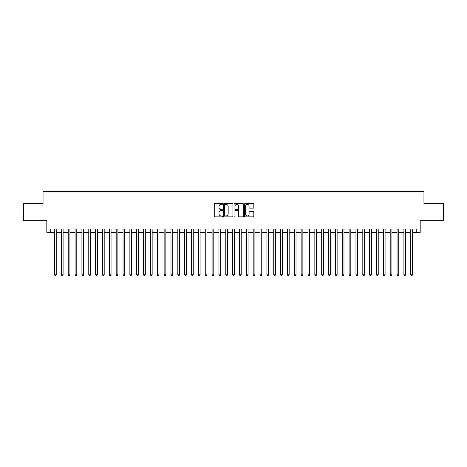 <?xml version="1.0" encoding="UTF-8"?>
<svg xmlns="http://www.w3.org/2000/svg" width="467" height="467" viewBox="0 0 467 467"><rect width="100%" height="100%" fill="white"/><g stroke="black" fill="none" stroke-linecap="round" stroke-linejoin="round"><path stroke-width="0.7" d="M222.537 203.886A0.473 0.473 0 0 0 222.07 203.414L214.925 203.414A0.671 0.671 0 0 0 214.254 204.085L214.254 216.192A0.671 0.671 0 0 0 214.925 216.863L222.07 216.863A0.473 0.473 0 0 0 222.537 216.39A0.473 0.473 0 0 0 222.07 215.923L221.142 215.923A2.154 2.154 0 0 1 218.994 213.769L218.994 212.759A2.154 2.154 0 0 1 221.142 210.611L222.07 210.611A0.473 0.473 0 0 0 222.537 210.138A0.473 0.473 0 0 0 222.07 209.665L221.142 209.665A2.154 2.154 0 0 1 218.994 207.517L218.994 206.507A2.154 2.154 0 0 1 221.142 204.353L222.07 204.353A0.473 0.473 0 0 0 222.537 203.886M253.155 208.154A0.671 0.671 0 0 0 253.826 207.482L253.826 204.085A0.671 0.671 0 0 0 253.155 203.414L245.216 203.414A0.671 0.671 0 0 0 244.545 204.085L244.545 216.192A0.671 0.671 0 0 0 245.216 216.863L253.155 216.863A0.671 0.671 0 0 0 253.826 216.192L253.826 212.088A0.671 0.671 0 0 0 253.155 211.417L249.757 211.417A0.671 0.671 0 0 0 249.086 212.088L249.086 214.125A1.798 1.798 0 0 1 247.288 215.923A1.798 1.798 0 0 1 245.484 214.125L245.484 206.157A1.798 1.798 0 0 1 247.288 204.353A1.798 1.798 0 0 1 249.086 206.157L249.086 207.482A0.671 0.671 0 0 0 249.757 208.154L253.155 208.154M50.238 232.403L50.238 228.976L416.762 228.976L416.762 232.403L420.183 232.403L420.183 220.757L443.65 220.757L443.65 203.63L423.954 203.63L423.954 191.301L43.046 191.301L43.046 203.63L23.35 203.63L23.35 220.757L46.817 220.757L46.817 232.403L54.522 232.403M232.91 204.085A0.671 0.671 0 0 0 232.239 203.414L224.306 203.414A0.671 0.671 0 0 0 223.629 204.085L223.629 216.192A0.671 0.671 0 0 0 224.306 216.863L232.239 216.863A0.671 0.671 0 0 0 232.91 216.192L232.91 204.085M234.761 203.414L242.694 203.414A0.671 0.671 0 0 1 243.371 204.085L243.371 216.192A0.671 0.671 0 0 1 242.694 216.863L239.302 216.863A0.671 0.671 0 0 1 238.625 216.192L238.625 211.282A0.671 0.671 0 0 0 237.954 210.611L235.701 210.611A0.671 0.671 0 0 0 235.029 211.282L235.029 216.39A0.473 0.473 0 0 1 234.557 216.863A0.473 0.473 0 0 1 234.09 216.39L234.09 204.085A0.671 0.671 0 0 1 234.761 203.414M56.233 232.403L61.37 232.403M63.086 232.403L68.223 232.403M69.933 232.403L75.076 232.403M76.786 232.403L81.923 232.403M83.64 232.403L88.777 232.403M90.487 232.403L95.624 232.403M97.34 232.403L102.477 232.403M104.188 232.403L109.331 232.403M111.041 232.403L116.178 232.403M117.894 232.403L123.031 232.403M124.742 232.403L129.879 232.403M131.595 232.403L136.732 232.403M138.442 232.403L143.585 232.403M145.295 232.403L150.432 232.403M152.149 232.403L157.286 232.403M158.996 232.403L164.133 232.403M165.849 232.403L170.986 232.403M172.697 232.403L177.839 232.403M179.55 232.403L184.687 232.403M186.403 232.403L191.54 232.403M193.25 232.403L198.387 232.403M200.104 232.403L205.241 232.403M206.951 232.403L212.094 232.403M213.804 232.403L218.941 232.403M220.657 232.403L225.794 232.403M227.505 232.403L232.642 232.403M234.358 232.403L239.495 232.403M241.206 232.403L246.343 232.403M248.059 232.403L253.196 232.403M254.906 232.403L260.049 232.403M261.759 232.403L266.896 232.403M268.613 232.403L273.75 232.403M275.46 232.403L280.597 232.403M282.313 232.403L287.45 232.403M289.161 232.403L294.303 232.403M296.014 232.403L301.151 232.403M302.867 232.403L308.004 232.403M309.714 232.403L314.851 232.403M316.568 232.403L321.705 232.403M323.415 232.403L328.558 232.403M330.268 232.403L335.405 232.403M337.121 232.403L342.258 232.403M343.969 232.403L349.106 232.403M350.822 232.403L355.959 232.403M357.669 232.403L362.812 232.403M364.523 232.403L369.66 232.403M371.376 232.403L376.513 232.403M378.223 232.403L383.36 232.403M385.077 232.403L390.214 232.403M391.924 232.403L397.067 232.403M398.777 232.403L403.914 232.403M405.63 232.403L410.767 232.403M412.478 232.403L416.762 232.403M225.041 204.353A0.473 0.473 0 0 0 224.574 204.826L224.574 215.45A0.473 0.473 0 0 0 225.041 215.923L226.016 215.923A2.154 2.154 0 0 0 228.17 213.769L228.17 206.507A2.154 2.154 0 0 0 226.016 204.353L225.041 204.353M238.625 206.186A1.798 1.798 0 0 0 236.827 204.388A1.798 1.798 0 0 0 235.029 206.186L235.029 208.994A0.671 0.671 0 0 0 235.701 209.665L237.954 209.665A0.671 0.671 0 0 0 238.625 208.994L238.625 206.186M56.233 228.976L56.233 274.812L54.522 274.812L54.522 228.976M56.233 274.812L55.719 275.699L55.036 275.699L54.522 274.812M63.086 228.976L63.086 274.812L61.37 274.812L61.37 228.976M63.086 274.812L62.572 275.699L61.883 275.699L61.37 274.812M69.933 228.976L69.933 274.812L68.223 274.812L68.223 228.976M69.933 274.812L69.42 275.699L68.737 275.699L68.223 274.812M76.786 228.976L76.786 274.812L75.076 274.812L75.076 228.976M76.786 274.812L76.273 275.699L75.59 275.699L75.076 274.812M83.64 228.976L83.64 274.812L81.923 274.812L81.923 228.976M83.64 274.812L83.126 275.699L82.437 275.699L81.923 274.812M90.487 228.976L90.487 274.812L88.777 274.812L88.777 228.976M90.487 274.812L89.973 275.699L89.29 275.699L88.777 274.812M97.34 228.976L97.34 274.812L95.624 274.812L95.624 228.976M97.34 274.812L96.827 275.699L96.138 275.699L95.624 274.812M104.188 228.976L104.188 274.812L102.477 274.812L102.477 228.976M104.188 274.812L103.674 275.699L102.991 275.699L102.477 274.812M111.041 228.976L111.041 274.812L109.331 274.812L109.331 228.976M111.041 274.812L110.527 275.699L109.844 275.699L109.331 274.812M117.894 228.976L117.894 274.812L116.178 274.812L116.178 228.976M117.894 274.812L117.38 275.699L116.692 275.699L116.178 274.812M124.742 228.976L124.742 274.812L123.031 274.812L123.031 228.976M124.742 274.812L124.228 275.699L123.545 275.699L123.031 274.812M131.595 228.976L131.595 274.812L129.879 274.812L129.879 228.976M131.595 274.812L131.081 275.699L130.392 275.699L129.879 274.812M138.442 228.976L138.442 274.812L136.732 274.812L136.732 228.976M138.442 274.812L137.928 275.699L137.245 275.699L136.732 274.812M145.295 228.976L145.295 274.812L143.585 274.812L143.585 228.976M145.295 274.812L144.782 275.699L144.099 275.699L143.585 274.812M152.149 228.976L152.149 274.812L150.432 274.812L150.432 228.976M152.149 274.812L151.635 275.699L150.946 275.699L150.432 274.812M158.996 228.976L158.996 274.812L157.286 274.812L157.286 228.976M158.996 274.812L158.482 275.699L157.799 275.699L157.286 274.812M165.849 228.976L165.849 274.812L164.133 274.812L164.133 228.976M165.849 274.812L165.336 275.699L164.647 275.699L164.133 274.812M172.697 228.976L172.697 274.812L170.986 274.812L170.986 228.976M172.697 274.812L172.183 275.699L171.5 275.699L170.986 274.812M179.55 228.976L179.55 274.812L177.839 274.812L177.839 228.976M179.55 274.812L179.036 275.699L178.353 275.699L177.839 274.812M186.403 228.976L186.403 274.812L184.687 274.812L184.687 228.976M186.403 274.812L185.889 275.699L185.201 275.699L184.687 274.812M193.25 228.976L193.25 274.812L191.54 274.812L191.54 228.976M193.25 274.812L192.737 275.699L192.054 275.699L191.54 274.812M200.104 228.976L200.104 274.812L198.387 274.812L198.387 228.976M200.104 274.812L199.59 275.699L198.901 275.699L198.387 274.812M206.951 228.976L206.951 274.812L205.241 274.812L205.241 228.976M206.951 274.812L206.437 275.699L205.754 275.699L205.241 274.812M213.804 228.976L213.804 274.812L212.094 274.812L212.094 228.976M213.804 274.812L213.291 275.699L212.608 275.699L212.094 274.812M220.657 228.976L220.657 274.812L218.941 274.812L218.941 228.976M220.657 274.812L220.138 275.699L219.455 275.699L218.941 274.812M227.505 228.976L227.505 274.812L225.794 274.812L225.794 228.976M227.505 274.812L226.991 275.699L226.308 275.699L225.794 274.812M234.358 228.976L234.358 274.812L232.642 274.812L232.642 228.976M234.358 274.812L233.844 275.699L233.156 275.699L232.642 274.812M241.206 228.976L241.206 274.812L239.495 274.812L239.495 228.976M241.206 274.812L240.692 275.699L240.009 275.699L239.495 274.812M248.059 228.976L248.059 274.812L246.343 274.812L246.343 228.976M248.059 274.812L247.545 275.699L246.862 275.699L246.343 274.812M254.906 228.976L254.906 274.812L253.196 274.812L253.196 228.976M254.906 274.812L254.392 275.699L253.709 275.699L253.196 274.812M261.759 228.976L261.759 274.812L260.049 274.812L260.049 228.976M261.759 274.812L261.246 275.699L260.563 275.699L260.049 274.812M268.613 228.976L268.613 274.812L266.896 274.812L266.896 228.976M268.613 274.812L268.099 275.699L267.41 275.699L266.896 274.812M275.46 228.976L275.46 274.812L273.75 274.812L273.75 228.976M275.46 274.812L274.946 275.699L274.263 275.699L273.75 274.812M282.313 228.976L282.313 274.812L280.597 274.812L280.597 228.976M282.313 274.812L281.799 275.699L281.111 275.699L280.597 274.812M289.161 228.976L289.161 274.812L287.45 274.812L287.45 228.976M289.161 274.812L288.647 275.699L287.964 275.699L287.45 274.812M296.014 228.976L296.014 274.812L294.303 274.812L294.303 228.976M296.014 274.812L295.5 275.699L294.817 275.699L294.303 274.812M302.867 228.976L302.867 274.812L301.151 274.812L301.151 228.976M302.867 274.812L302.353 275.699L301.664 275.699L301.151 274.812M309.714 228.976L309.714 274.812L308.004 274.812L308.004 228.976M309.714 274.812L309.201 275.699L308.518 275.699L308.004 274.812M316.568 228.976L316.568 274.812L314.851 274.812L314.851 228.976M316.568 274.812L316.054 275.699L315.365 275.699L314.851 274.812M323.415 228.976L323.415 274.812L321.705 274.812L321.705 228.976M323.415 274.812L322.901 275.699L322.218 275.699L321.705 274.812M330.268 228.976L330.268 274.812L328.558 274.812L328.558 228.976M330.268 274.812L329.755 275.699L329.072 275.699L328.558 274.812M337.121 228.976L337.121 274.812L335.405 274.812L335.405 228.976M337.121 274.812L336.608 275.699L335.919 275.699L335.405 274.812M343.969 228.976L343.969 274.812L342.258 274.812L342.258 228.976M343.969 274.812L343.455 275.699L342.772 275.699L342.258 274.812M350.822 228.976L350.822 274.812L349.106 274.812L349.106 228.976M350.822 274.812L350.308 275.699L349.62 275.699L349.106 274.812M357.669 228.976L357.669 274.812L355.959 274.812L355.959 228.976M357.669 274.812L357.156 275.699L356.473 275.699L355.959 274.812M364.523 228.976L364.523 274.812L362.812 274.812L362.812 228.976M364.523 274.812L364.009 275.699L363.326 275.699L362.812 274.812M371.376 228.976L371.376 274.812L369.66 274.812L369.66 228.976M371.376 274.812L370.862 275.699L370.173 275.699L369.66 274.812M378.223 228.976L378.223 274.812L376.513 274.812L376.513 228.976M378.223 274.812L377.71 275.699L377.027 275.699L376.513 274.812M385.077 228.976L385.077 274.812L383.36 274.812L383.36 228.976M385.077 274.812L384.563 275.699L383.874 275.699L383.36 274.812M391.924 228.976L391.924 274.812L390.214 274.812L390.214 228.976M391.924 274.812L391.41 275.699L390.727 275.699L390.214 274.812M398.777 228.976L398.777 274.812L397.067 274.812L397.067 228.976M398.777 274.812L398.263 275.699L397.58 275.699L397.067 274.812M405.63 228.976L405.63 274.812L403.914 274.812L403.914 228.976M405.63 274.812L405.117 275.699L404.428 275.699L403.914 274.812M412.478 228.976L412.478 274.812L410.767 274.812L410.767 228.976M412.478 274.812L411.964 275.699L411.281 275.699L410.767 274.812"/></g></svg>

